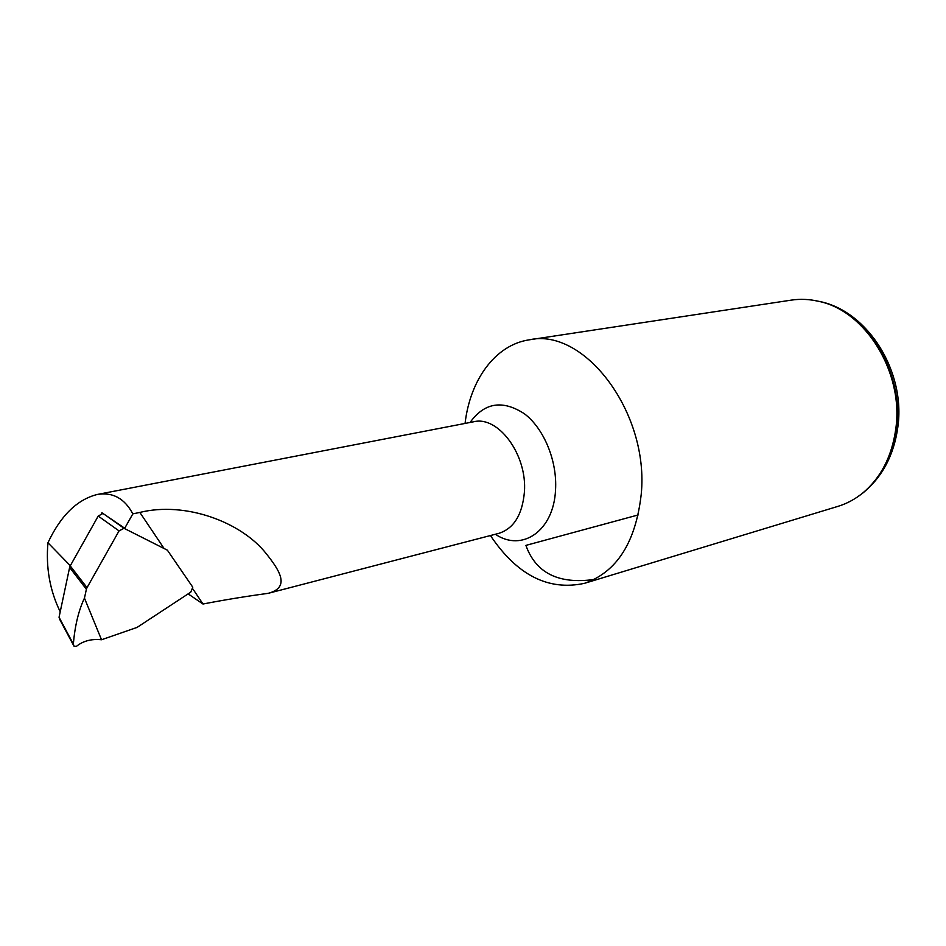 <?xml version="1.0" encoding="UTF-8"?>
<svg xmlns="http://www.w3.org/2000/svg" width="946" height="946" viewBox="0 0 946 946"><rect width="100%" height="100%" fill="white"/><g stroke="black" fill="none" stroke-linecap="round" stroke-linejoin="round"><path stroke-width="1.42" d="M70.323 565.72L47.95 542.756C60.674 515.665 77.087 499.583 97.202 494.486C112.657 491.896 124.541 498.365 132.842 513.867L139.854 512.425C185.428 501.203 241.478 521.979 266.417 553.895C280.016 570.935 290.375 587.466 268.144 593.343C245.712 596.394 223.989 599.953 202.988 604.021L188.136 593.863M60.213 611.79C49.842 590.529 45.763 567.517 47.95 542.756M465.065 423.441C470.115 379.677 495.42 344.711 529.453 339.791L791.175 300.142C800.34 298.759 809.634 299.184 819.094 301.419C865.566 310.915 903.808 372.428 895.838 428.514C891.983 456.374 880.88 477.943 862.504 493.221C854.936 499.299 846.717 503.698 837.86 506.394L584.569 583.304C548.479 591.155 517.095 575.227 490.442 535.542M529.453 339.791C584.368 327.387 649.524 412.858 641.211 494.415C635.7 542.377 616.827 571.999 584.569 583.304M638.231 514.931L525.893 545.393C535.838 573.051 558.589 584.403 594.159 579.472M193.019 589.145L202.988 604.021M132.842 513.867L124.718 528.246L101.896 512.744L101.459 513.512M119.042 530.907L98.218 516.055L70.229 565.885L87.02 587.655L119.042 530.907L123.985 528.27L167.371 550.17L192.783 587.218L190.773 592.137L137.064 627.411L101.518 639.756C91.537 638.739 83.224 640.891 76.579 646.236L74.119 646.39L73.339 644.025C74.935 625.684 78.636 610.383 84.454 598.12L86.393 589.228L69.626 567.446L59.054 617.253L73.339 644.025M59.811 619.559L59.054 617.253M69.626 567.446L70.229 565.885M98.218 516.055L102.937 513.453M87.02 587.655L86.393 589.228M84.454 598.12L101.518 639.756M97.202 494.486L473.603 421.786C498.187 415.4 527.383 454.742 524.415 492.038C522.346 514.73 513.832 528.507 498.849 533.355L268.144 593.343M812.638 300.166L819.969 301.549C866.311 311.009 904.435 372.322 896.489 428.231C892.646 455.984 881.566 477.494 863.249 492.724L857.218 497.135M470.067 422.472C484.47 402.499 502.586 399.602 524.415 413.78C543.962 428.526 557.348 460.962 555.539 489.886C553.777 530.931 522.074 552.417 495.373 534.254M163.954 548.302L139.854 512.425M110.871 518.846L124.446 528.447M819.094 301.419L819.969 301.549C868.203 311.482 905.807 371.825 897.825 427.237C893.935 455.026 882.417 476.855 863.249 492.724L862.504 493.221M105.597 515.263L123.938 528.246M59.716 619.394L73.268 644.817"/></g></svg>
